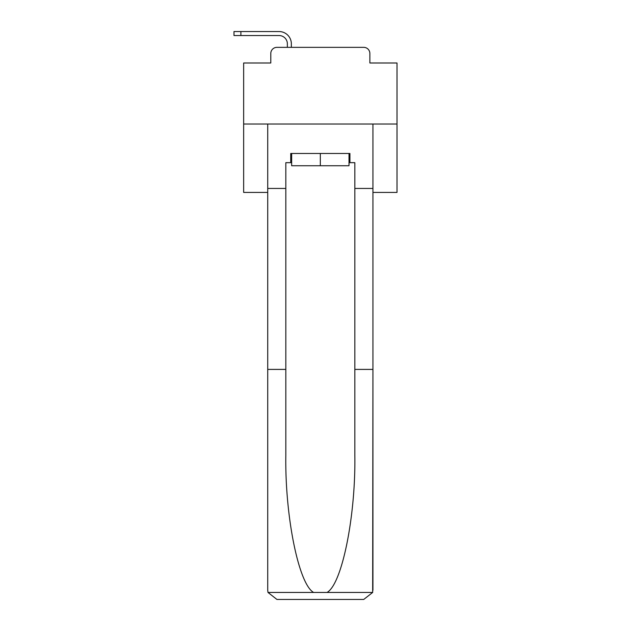 <?xml version="1.0" encoding="UTF-8"?>
<svg xmlns="http://www.w3.org/2000/svg" width="631" height="631" viewBox="0 0 631 631"><rect width="100%" height="100%" fill="white"/><g stroke="black" fill="none" stroke-linecap="round" stroke-linejoin="round"><path stroke-width="0.95" d="M270.794 53.477L270.794 62.99L270.794 53.477A6.136 6.136 0 0 1 276.93 47.349L287.357 47.349L287.357 43.815A8.282 8.282 0 0 0 279.076 35.541L233.991 35.541L233.991 31.55L279.076 31.55A12.265 12.265 0 0 1 291.348 43.815L291.348 47.349L296.404 47.349M372.937 192.423L397.009 192.423L397.009 62.99L369.869 62.99L369.869 53.477A6.136 6.136 0 0 0 363.732 47.349L276.93 47.349M397.009 124.031L243.653 124.031L243.653 62.99L270.794 62.99M243.653 124.031L243.653 192.423L267.725 192.423M344.258 47.349L363.732 47.349M369.869 62.99L369.869 53.477M349.006 162.672L349.929 162.672L349.929 153.475L290.733 153.475L290.733 162.672L285.827 162.672L285.827 369.403L267.725 369.403L267.725 590.245L267.994 592.454L276.93 599.45L363.732 599.45L372.669 592.454L372.937 369.403L372.937 590.245M340.425 599.45L363.732 599.45L340.425 599.45M285.827 369.403L285.827 455.203C284.873 516.158 298.715 584.44 313.654 592.454L327.008 592.454C341.947 584.44 355.789 516.158 354.835 455.203L354.835 162.672L349.929 162.672M267.725 590.245L267.725 124.031L372.937 124.031L372.937 188.44L354.835 188.44M285.827 188.44L267.725 188.44M372.937 188.44L372.937 369.403L354.835 369.403M290.733 162.672L291.656 162.672M291.656 153.475L291.656 165.74L349.006 165.74L349.006 153.475M320.327 153.475L320.327 165.74M287.357 43.815A8.282 8.282 0 0 0 279.076 35.541A8.282 8.282 0 0 1 287.357 43.815A8.282 8.282 0 0 0 279.076 35.541A8.282 8.282 0 0 1 287.357 43.815A8.282 8.282 0 0 0 279.076 35.541A8.282 8.282 0 0 1 287.357 43.815A8.282 8.282 0 0 0 279.076 35.541A8.282 8.282 0 0 1 287.357 43.815A8.282 8.282 0 0 0 279.076 35.541A8.282 8.282 0 0 1 287.357 43.815A8.282 8.282 0 0 0 279.076 35.541A8.282 8.282 0 0 1 287.357 43.815A8.282 8.282 0 0 0 279.076 35.541A8.282 8.282 0 0 1 287.357 43.815A8.282 8.282 0 0 0 279.076 35.541A8.282 8.282 0 0 1 287.357 43.815A8.282 8.282 0 0 0 279.076 35.541A8.282 8.282 0 0 1 287.357 43.815A8.282 8.282 0 0 0 279.076 35.541A8.282 8.282 0 0 1 287.357 43.815A8.282 8.282 0 0 0 279.076 35.541A8.282 8.282 0 0 1 287.357 43.815A8.282 8.282 0 0 0 279.076 35.541A8.282 8.282 0 0 1 287.357 43.815A8.282 8.282 0 0 0 279.076 35.541A8.282 8.282 0 0 1 287.357 43.815A8.282 8.282 0 0 0 279.076 35.541A8.282 8.282 0 0 1 287.357 43.815A8.282 8.282 0 0 0 279.076 35.541M240.892 35.541L240.892 31.55L279.076 31.55M267.994 592.454L313.654 592.454M327.008 592.454L372.669 592.454"/></g></svg>
